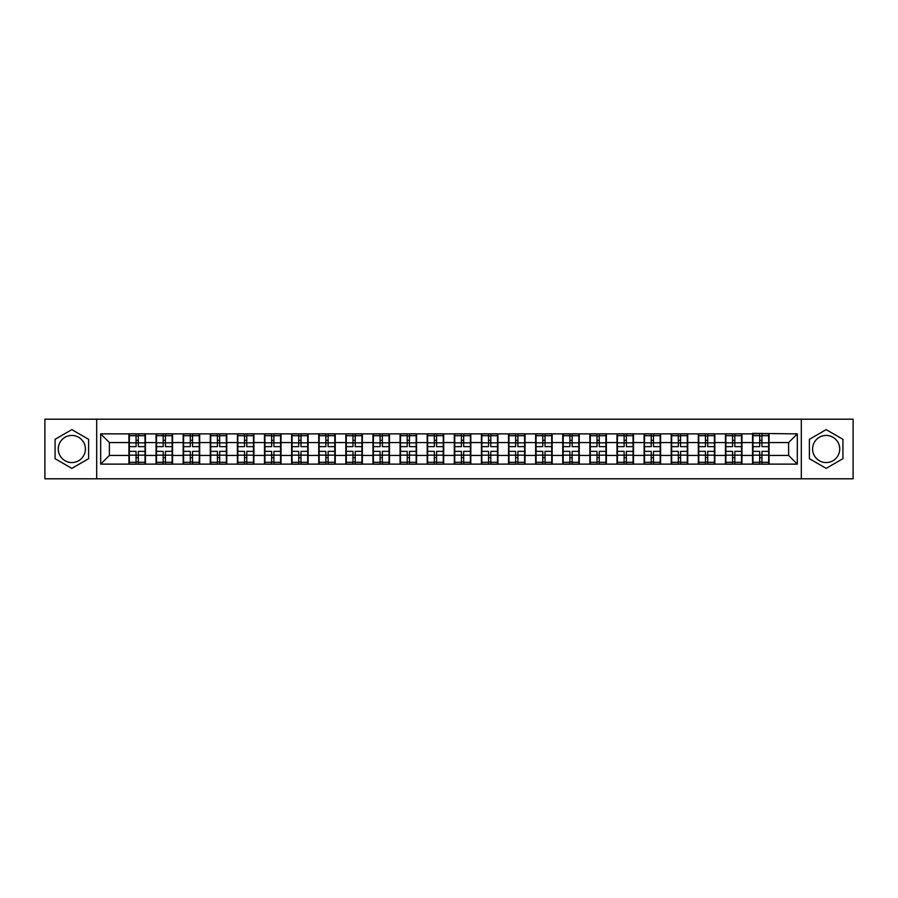 <?xml version="1.0" encoding="UTF-8"?>
<svg xmlns="http://www.w3.org/2000/svg" width="898" height="898" viewBox="0 0 898 898"><rect width="100%" height="100%" fill="white"/><g stroke="black" fill="none" stroke-linecap="round" stroke-linejoin="round"><path stroke-width="1.35" d="M826.16 435.44A13.56 13.56 0 0 0 812.6 449A13.56 13.56 0 0 0 826.16 462.56A13.56 13.56 0 0 0 839.72 449A13.56 13.56 0 0 0 826.16 435.44M71.84 462.56A13.56 13.56 0 0 1 58.28 449A13.56 13.56 0 0 1 71.84 435.44A13.56 13.56 0 0 1 85.4 449A13.56 13.56 0 0 1 71.84 462.56M801.308 478.802L853.1 478.802L853.1 419.198L801.308 419.198L801.308 478.802L96.692 478.802L96.692 419.198L44.9 419.198L44.9 478.802L96.692 478.802M801.308 419.198L96.692 419.198M788.612 455.432L788.612 442.568L769.07 442.568L769.07 455.432L788.612 455.432L797.312 464.12L797.312 433.88L752.558 433.352L752.558 442.568L741.95 442.568L741.95 455.432L752.558 455.432L752.558 442.568M797.312 464.12L100.688 464.12L100.688 433.88L128.93 433.88L128.93 442.568L109.388 442.568L109.388 455.432L128.93 455.432L128.93 442.568M752.558 433.88L128.93 433.88M752.558 455.432L752.558 464.12M741.95 455.432L741.95 464.12M741.95 433.88L741.95 442.568M714.842 455.432L725.438 455.432L725.438 442.568L714.842 442.568L714.842 464.12M725.438 455.432L725.438 464.12M725.438 433.88L725.438 442.568M714.842 433.88L714.842 442.568M687.722 455.432L698.33 455.432L698.33 442.568L687.722 442.568L687.722 464.12M698.33 455.432L698.33 464.12M698.33 433.88L698.33 442.568M687.722 433.88L687.722 442.568M660.614 455.432L671.21 455.432L671.21 442.568L660.614 442.568L660.614 464.12M671.21 455.432L671.21 464.12M671.21 433.88L671.21 442.568M660.614 433.88L660.614 442.568M633.494 455.432L644.102 455.432L644.102 442.568L633.494 442.568L633.494 464.12M644.102 455.432L644.102 464.12M644.102 433.88L644.102 442.568M633.494 433.88L633.494 442.568M606.386 455.432L616.982 455.432L616.982 442.568L606.386 442.568L606.386 464.12M616.982 455.432L616.982 464.12M616.982 433.88L616.982 442.568M606.386 433.88L606.386 442.568M579.266 455.432L589.874 455.432L589.874 442.568L579.266 442.568L579.266 464.12M589.874 455.432L589.874 464.12M589.874 433.88L589.874 442.568M579.266 433.88L579.266 442.568M552.158 455.432L562.754 455.432L562.754 442.568L552.158 442.568L552.158 464.12M562.754 455.432L562.754 464.12M562.754 433.88L562.754 442.568M552.158 433.88L552.158 442.568M525.038 455.432L535.646 455.432L535.646 442.568L525.038 442.568L525.038 464.12M535.646 455.432L535.646 464.12M535.646 433.88L535.646 442.568M525.038 433.88L525.038 442.568M497.93 455.432L508.526 455.432L508.526 442.568L497.93 442.568L497.93 464.12M508.526 455.432L508.526 464.12M508.526 433.88L508.526 442.568M497.93 433.88L497.93 442.568M470.81 455.432L481.418 455.432L481.418 442.568L470.81 442.568L470.81 464.12M481.418 455.432L481.418 464.12M481.418 433.88L481.418 442.568M470.81 433.88L470.81 442.568M443.702 455.432L454.298 455.432L454.298 442.568L443.702 442.568L443.702 464.12M454.298 455.432L454.298 464.12M454.298 433.88L454.298 442.568M443.702 433.88L443.702 442.568M416.582 455.432L427.19 455.432L427.19 442.568L416.582 442.568L416.582 464.12M427.19 455.432L427.19 464.12M427.19 433.88L427.19 442.568M416.582 433.88L416.582 442.568M389.474 455.432L400.07 455.432L400.07 442.568L389.474 442.568L389.474 464.12M400.07 455.432L400.07 464.12M400.07 433.88L400.07 442.568M389.474 433.88L389.474 442.568M362.354 455.432L372.962 455.432L372.962 442.568L362.354 442.568L362.354 464.12M372.962 455.432L372.962 464.12M372.962 433.88L372.962 442.568M362.354 433.88L362.354 442.568M335.246 455.432L345.842 455.432L345.842 442.568L335.246 442.568L335.246 464.12M345.842 455.432L345.842 464.12M345.842 433.88L345.842 442.568M335.246 433.88L335.246 442.568M308.126 455.432L318.734 455.432L318.734 442.568L308.126 442.568L308.126 464.12M318.734 455.432L318.734 464.12M318.734 433.88L318.734 442.568M308.126 433.88L308.126 442.568M281.018 455.432L291.614 455.432L291.614 442.568L281.018 442.568L281.018 464.12M291.614 455.432L291.614 464.12M291.614 433.88L291.614 442.568M281.018 433.88L281.018 442.568M253.898 455.432L264.506 455.432L264.506 442.568L253.898 442.568L253.898 464.12M264.506 455.432L264.506 464.12M264.506 433.88L264.506 442.568M253.898 433.88L253.898 442.568M226.79 455.432L237.386 455.432L237.386 442.568L226.79 442.568L226.79 464.12M237.386 455.432L237.386 464.12M237.386 433.88L237.386 442.568M226.79 433.88L226.79 442.568M199.67 455.432L210.278 455.432L210.278 442.568L199.67 442.568L199.67 464.12M210.278 455.432L210.278 464.12M210.278 433.88L210.278 442.568M199.67 433.88L199.67 442.568M172.562 455.432L183.158 455.432L183.158 442.568L172.562 442.568L172.562 464.12M183.158 455.432L183.158 464.12M183.158 433.88L183.158 442.568M172.562 433.88L172.562 442.568M145.442 455.432L156.05 455.432L156.05 442.568L145.442 442.568L145.442 464.12M156.05 455.432L156.05 464.12M156.05 433.88L156.05 442.568M145.442 433.88L145.442 442.568M128.93 455.432L128.93 464.12M109.388 455.432L100.688 464.12M100.688 433.88L109.388 442.568M769.07 455.432L769.07 464.12M769.07 433.88L769.07 442.568M797.312 433.88L788.612 442.568M71.84 429.637L55.07 439.313L55.07 458.687L71.84 468.363L88.61 458.687L88.61 439.313L71.84 429.637M809.39 458.687L826.16 468.363L842.93 458.687L842.93 439.313L826.16 429.637L809.39 439.313L809.39 458.687M145.016 451.346L145.016 464.21L138.326 464.21L138.326 451.346L145.016 451.346L145.016 433.79L138.326 433.79L138.326 435.698L145.016 435.698M129.368 442.837L136.058 442.837L136.058 433.79L129.368 433.79L129.368 451.346L136.058 451.346L136.058 464.21L129.368 464.21L129.368 462.302L136.058 462.302M136.058 440.323L138.326 440.323M138.326 435.968L136.058 435.968M136.058 442.86L138.326 442.86M136.058 442.837L136.058 446.654L129.368 446.654M129.368 435.698L136.058 435.698M136.058 455.14L138.326 455.14M136.058 462.032L138.326 462.032M136.058 457.677L138.326 457.677M129.368 451.346L129.368 462.302M138.326 462.302L145.016 462.302M138.326 435.698L138.326 446.654L145.016 446.654M172.124 451.346L172.124 464.21L165.434 464.21L165.434 451.346L172.124 451.346L172.124 433.79L165.434 433.79L165.434 435.698L172.124 435.698M156.488 442.837L163.178 442.837L163.178 433.79L156.488 433.79L156.488 451.346L163.178 451.346L163.178 464.21L156.488 464.21L156.488 462.302L163.178 462.302M163.178 440.323L165.434 440.323M165.434 435.968L163.178 435.968M163.178 442.86L165.434 442.86M163.178 442.837L163.178 446.654L156.488 446.654M156.488 435.698L163.178 435.698M163.178 455.14L165.434 455.14M163.178 462.032L165.434 462.032M163.178 457.677L165.434 457.677M156.488 451.346L156.488 462.302M165.434 462.302L172.124 462.302M165.434 435.698L165.434 446.654L172.124 446.654M199.244 451.346L199.244 464.21L192.554 464.21L192.554 451.346L199.244 451.346L199.244 433.79L192.554 433.79L192.554 435.698L199.244 435.698M183.596 442.837L190.286 442.837L190.286 433.79L183.596 433.79L183.596 451.346L190.286 451.346L190.286 464.21L183.596 464.21L183.596 462.302L190.286 462.302M190.286 440.323L192.554 440.323M192.554 435.968L190.286 435.968M190.286 442.86L192.554 442.86M190.286 442.837L190.286 446.654L183.596 446.654M183.596 435.698L190.286 435.698M190.286 455.14L192.554 455.14M190.286 462.032L192.554 462.032M190.286 457.677L192.554 457.677M183.596 451.346L183.596 462.302M192.554 462.302L199.244 462.302M192.554 435.698L192.554 446.654L199.244 446.654M226.352 451.346L226.352 464.21L219.662 464.21L219.662 451.346L226.352 451.346L226.352 433.79L219.662 433.79L219.662 435.698L226.352 435.698M210.716 442.837L217.406 442.837L217.406 433.79L210.716 433.79L210.716 451.346L217.406 451.346L217.406 464.21L210.716 464.21L210.716 462.302L217.406 462.302M217.406 440.323L219.662 440.323M219.662 435.968L217.406 435.968M217.406 442.86L219.662 442.86M217.406 442.837L217.406 446.654L210.716 446.654M210.716 435.698L217.406 435.698M217.406 455.14L219.662 455.14M217.406 462.032L219.662 462.032M217.406 457.677L219.662 457.677M210.716 451.346L210.716 462.302M219.662 462.302L226.352 462.302M219.662 435.698L219.662 446.654L226.352 446.654M253.472 451.346L253.472 464.21L246.782 464.21L246.782 451.346L253.472 451.346L253.472 433.79L246.782 433.79L246.782 435.698L253.472 435.698M237.824 442.837L244.514 442.837L244.514 433.79L237.824 433.79L237.824 451.346L244.514 451.346L244.514 464.21L237.824 464.21L237.824 462.302L244.514 462.302M244.514 440.323L246.782 440.323M246.782 435.968L244.514 435.968M244.514 442.86L246.782 442.86M244.514 442.837L244.514 446.654L237.824 446.654M237.824 435.698L244.514 435.698M244.514 455.14L246.782 455.14M244.514 462.032L246.782 462.032M244.514 457.677L246.782 457.677M237.824 451.346L237.824 462.302M246.782 462.302L253.472 462.302M246.782 435.698L246.782 446.654L253.472 446.654M280.58 451.346L280.58 464.21L273.89 464.21L273.89 451.346L280.58 451.346L280.58 433.79L273.89 433.79L273.89 435.698L280.58 435.698M264.944 442.837L271.634 442.837L271.634 433.79L264.944 433.79L264.944 451.346L271.634 451.346L271.634 464.21L264.944 464.21L264.944 462.302L271.634 462.302M271.634 440.323L273.89 440.323M273.89 435.968L271.634 435.968M271.634 442.86L273.89 442.86M271.634 442.837L271.634 446.654L264.944 446.654M264.944 435.698L271.634 435.698M271.634 455.14L273.89 455.14M271.634 462.032L273.89 462.032M271.634 457.677L273.89 457.677M264.944 451.346L264.944 462.302M273.89 462.302L280.58 462.302M273.89 435.698L273.89 446.654L280.58 446.654M307.7 451.346L307.7 464.21L300.998 464.21L300.998 451.346L307.7 451.346L307.7 433.79L300.998 433.79L300.998 435.698L307.7 435.698M292.052 442.837L298.742 442.837L298.742 433.79L292.052 433.79L292.052 451.346L298.742 451.346L298.742 464.21L292.052 464.21L292.052 462.302L298.742 462.302M298.742 440.323L300.998 440.323M300.998 435.968L298.742 435.968M298.742 442.86L300.998 442.86M298.742 442.837L298.742 446.654L292.052 446.654M292.052 435.698L298.742 435.698M298.742 455.14L300.998 455.14M298.742 462.032L300.998 462.032M298.742 457.677L300.998 457.677M292.052 451.346L292.052 462.302M300.998 462.302L307.7 462.302M300.998 435.698L300.998 446.654L307.7 446.654M334.808 451.346L334.808 464.21L328.118 464.21L328.118 451.346L334.808 451.346L334.808 433.79L328.118 433.79L328.118 435.698L334.808 435.698M319.172 442.837L325.862 442.837L325.862 433.79L319.172 433.79L319.172 451.346L325.862 451.346L325.862 464.21L319.172 464.21L319.172 462.302L325.862 462.302M325.862 440.323L328.118 440.323M328.118 435.968L325.862 435.968M325.862 442.86L328.118 442.86M325.862 442.837L325.862 446.654L319.172 446.654M319.172 435.698L325.862 435.698M325.862 455.14L328.118 455.14M325.862 462.032L328.118 462.032M325.862 457.677L328.118 457.677M319.172 451.346L319.172 462.302M328.118 462.302L334.808 462.302M328.118 435.698L328.118 446.654L334.808 446.654M361.928 451.346L361.928 464.21L355.226 464.21L355.226 451.346L361.928 451.346L361.928 433.79L355.226 433.79L355.226 435.698L361.928 435.698M346.28 442.837L352.97 442.837L352.97 433.79L346.28 433.79L346.28 451.346L352.97 451.346L352.97 464.21L346.28 464.21L346.28 462.302L352.97 462.302M352.97 440.323L355.226 440.323M355.226 435.968L352.97 435.968M352.97 442.86L355.226 442.86M352.97 442.837L352.97 446.654L346.28 446.654M346.28 435.698L352.97 435.698M352.97 455.14L355.226 455.14M352.97 462.032L355.226 462.032M352.97 457.677L355.226 457.677M346.28 451.346L346.28 462.302M355.226 462.302L361.928 462.302M355.226 435.698L355.226 446.654L361.928 446.654M389.036 451.346L389.036 464.21L382.346 464.21L382.346 451.346L389.036 451.346L389.036 433.79L382.346 433.79L382.346 435.698L389.036 435.698M373.4 442.837L380.09 442.837L380.09 433.79L373.4 433.79L373.4 451.346L380.09 451.346L380.09 464.21L373.4 464.21L373.4 462.302L380.09 462.302M380.09 440.323L382.346 440.323M382.346 435.968L380.09 435.968M380.09 442.86L382.346 442.86M380.09 442.837L380.09 446.654L373.4 446.654M373.4 435.698L380.09 435.698M380.09 455.14L382.346 455.14M380.09 462.032L382.346 462.032M380.09 457.677L382.346 457.677M373.4 451.346L373.4 462.302M382.346 462.302L389.036 462.302M382.346 435.698L382.346 446.654L389.036 446.654M416.156 451.346L416.156 464.21L409.454 464.21L409.454 451.346L416.156 451.346L416.156 433.79L409.454 433.79L409.454 435.698L416.156 435.698M400.508 442.837L407.198 442.837L407.198 433.79L400.508 433.79L400.508 451.346L407.198 451.346L407.198 464.21L400.508 464.21L400.508 462.302L407.198 462.302M407.198 440.323L409.454 440.323M409.454 435.968L407.198 435.968M407.198 442.86L409.454 442.86M407.198 442.837L407.198 446.654L400.508 446.654M400.508 435.698L407.198 435.698M407.198 455.14L409.454 455.14M407.198 462.032L409.454 462.032M407.198 457.677L409.454 457.677M400.508 451.346L400.508 462.302M409.454 462.302L416.156 462.302M409.454 435.698L409.454 446.654L416.156 446.654M443.264 451.346L443.264 464.21L436.574 464.21L436.574 451.346L443.264 451.346L443.264 433.79L436.574 433.79L436.574 435.698L443.264 435.698M427.616 442.837L434.318 442.837L434.318 433.79L427.616 433.79L427.616 451.346L434.318 451.346L434.318 464.21L427.616 464.21L427.616 462.302L434.318 462.302M434.318 440.323L436.574 440.323M436.574 435.968L434.318 435.968M434.318 442.86L436.574 442.86M434.318 442.837L434.318 446.654L427.616 446.654M427.616 435.698L434.318 435.698M434.318 455.14L436.574 455.14M434.318 462.032L436.574 462.032M434.318 457.677L436.574 457.677M427.616 451.346L427.616 462.302M436.574 462.302L443.264 462.302M436.574 435.698L436.574 446.654L443.264 446.654M470.384 451.346L470.384 464.21L463.682 464.21L463.682 451.346L470.384 451.346L470.384 433.79L463.682 433.79L463.682 435.698L470.384 435.698M454.736 442.837L461.426 442.837L461.426 433.79L454.736 433.79L454.736 451.346L461.426 451.346L461.426 464.21L454.736 464.21L454.736 462.302L461.426 462.302M461.426 440.323L463.682 440.323M463.682 435.968L461.426 435.968M461.426 442.86L463.682 442.86M461.426 442.837L461.426 446.654L454.736 446.654M454.736 435.698L461.426 435.698M461.426 455.14L463.682 455.14M461.426 462.032L463.682 462.032M461.426 457.677L463.682 457.677M454.736 451.346L454.736 462.302M463.682 462.302L470.384 462.302M463.682 435.698L463.682 446.654L470.384 446.654M497.492 451.346L497.492 464.21L490.802 464.21L490.802 451.346L497.492 451.346L497.492 433.79L490.802 433.79L490.802 435.698L497.492 435.698M481.844 442.837L488.546 442.837L488.546 433.79L481.844 433.79L481.844 451.346L488.546 451.346L488.546 464.21L481.844 464.21L481.844 462.302L488.546 462.302M488.546 440.323L490.802 440.323M490.802 435.968L488.546 435.968M488.546 442.86L490.802 442.86M488.546 442.837L488.546 446.654L481.844 446.654M481.844 435.698L488.546 435.698M488.546 455.14L490.802 455.14M488.546 462.032L490.802 462.032M488.546 457.677L490.802 457.677M481.844 451.346L481.844 462.302M490.802 462.302L497.492 462.302M490.802 435.698L490.802 446.654L497.492 446.654M524.6 451.346L524.6 464.21L517.91 464.21L517.91 451.346L524.6 451.346L524.6 433.79L517.91 433.79L517.91 435.698L524.6 435.698M508.964 442.837L515.654 442.837L515.654 433.79L508.964 433.79L508.964 451.346L515.654 451.346L515.654 464.21L508.964 464.21L508.964 462.302L515.654 462.302M515.654 440.323L517.91 440.323M517.91 435.968L515.654 435.968M515.654 442.86L517.91 442.86M515.654 442.837L515.654 446.654L508.964 446.654M508.964 435.698L515.654 435.698M515.654 455.14L517.91 455.14M515.654 462.032L517.91 462.032M515.654 457.677L517.91 457.677M508.964 451.346L508.964 462.302M517.91 462.302L524.6 462.302M517.91 435.698L517.91 446.654L524.6 446.654M551.72 451.346L551.72 464.21L545.03 464.21L545.03 451.346L551.72 451.346L551.72 433.79L545.03 433.79L545.03 435.698L551.72 435.698M536.072 442.837L542.774 442.837L542.774 433.79L536.072 433.79L536.072 451.346L542.774 451.346L542.774 464.21L536.072 464.21L536.072 462.302L542.774 462.302M542.774 440.323L545.03 440.323M545.03 435.968L542.774 435.968M542.774 442.86L545.03 442.86M542.774 442.837L542.774 446.654L536.072 446.654M536.072 435.698L542.774 435.698M542.774 455.14L545.03 455.14M542.774 462.032L545.03 462.032M542.774 457.677L545.03 457.677M536.072 451.346L536.072 462.302M545.03 462.302L551.72 462.302M545.03 435.698L545.03 446.654L551.72 446.654M578.828 451.346L578.828 464.21L572.138 464.21L572.138 451.346L578.828 451.346L578.828 433.79L572.138 433.79L572.138 435.698L578.828 435.698M563.192 442.837L569.882 442.837L569.882 433.79L563.192 433.79L563.192 451.346L569.882 451.346L569.882 464.21L563.192 464.21L563.192 462.302L569.882 462.302M569.882 440.323L572.138 440.323M572.138 435.968L569.882 435.968M569.882 442.86L572.138 442.86M569.882 442.837L569.882 446.654L563.192 446.654M563.192 435.698L569.882 435.698M569.882 455.14L572.138 455.14M569.882 462.032L572.138 462.032M569.882 457.677L572.138 457.677M563.192 451.346L563.192 462.302M572.138 462.302L578.828 462.302M572.138 435.698L572.138 446.654L578.828 446.654M605.948 451.346L605.948 464.21L599.258 464.21L599.258 451.346L605.948 451.346L605.948 433.79L599.258 433.79L599.258 435.698L605.948 435.698M590.3 442.837L597.002 442.837L597.002 433.79L590.3 433.79L590.3 451.346L597.002 451.346L597.002 464.21L590.3 464.21L590.3 462.302L597.002 462.302M597.002 440.323L599.258 440.323M599.258 435.968L597.002 435.968M597.002 442.86L599.258 442.86M597.002 442.837L597.002 446.654L590.3 446.654M590.3 435.698L597.002 435.698M597.002 455.14L599.258 455.14M597.002 462.032L599.258 462.032M597.002 457.677L599.258 457.677M590.3 451.346L590.3 462.302M599.258 462.302L605.948 462.302M599.258 435.698L599.258 446.654L605.948 446.654M633.056 451.346L633.056 464.21L626.366 464.21L626.366 451.346L633.056 451.346L633.056 433.79L626.366 433.79L626.366 435.698L633.056 435.698M617.42 442.837L624.11 442.837L624.11 433.79L617.42 433.79L617.42 451.346L624.11 451.346L624.11 464.21L617.42 464.21L617.42 462.302L624.11 462.302M624.11 440.323L626.366 440.323M626.366 435.968L624.11 435.968M624.11 442.86L626.366 442.86M624.11 442.837L624.11 446.654L617.42 446.654M617.42 435.698L624.11 435.698M624.11 455.14L626.366 455.14M624.11 462.032L626.366 462.032M624.11 457.677L626.366 457.677M617.42 451.346L617.42 462.302M626.366 462.302L633.056 462.302M626.366 435.698L626.366 446.654L633.056 446.654M660.176 451.346L660.176 464.21L653.486 464.21L653.486 451.346L660.176 451.346L660.176 433.79L653.486 433.79L653.486 435.698L660.176 435.698M644.528 442.837L651.218 442.837L651.218 433.79L644.528 433.79L644.528 451.346L651.218 451.346L651.218 464.21L644.528 464.21L644.528 462.302L651.218 462.302M651.218 440.323L653.486 440.323M653.486 435.968L651.218 435.968M651.218 442.86L653.486 442.86M651.218 442.837L651.218 446.654L644.528 446.654M644.528 435.698L651.218 435.698M651.218 455.14L653.486 455.14M651.218 462.032L653.486 462.032M651.218 457.677L653.486 457.677M644.528 451.346L644.528 462.302M653.486 462.302L660.176 462.302M653.486 435.698L653.486 446.654L660.176 446.654M687.284 451.346L687.284 464.21L680.594 464.21L680.594 451.346L687.284 451.346L687.284 433.79L680.594 433.79L680.594 435.698L687.284 435.698M671.648 442.837L678.338 442.837L678.338 433.79L671.648 433.79L671.648 451.346L678.338 451.346L678.338 464.21L671.648 464.21L671.648 462.302L678.338 462.302M678.338 440.323L680.594 440.323M680.594 435.968L678.338 435.968M678.338 442.86L680.594 442.86M678.338 442.837L678.338 446.654L671.648 446.654M671.648 435.698L678.338 435.698M678.338 455.14L680.594 455.14M678.338 462.032L680.594 462.032M678.338 457.677L680.594 457.677M671.648 451.346L671.648 462.302M680.594 462.302L687.284 462.302M680.594 435.698L680.594 446.654L687.284 446.654M714.404 451.346L714.404 464.21L707.714 464.21L707.714 451.346L714.404 451.346L714.404 433.79L707.714 433.79L707.714 435.698L714.404 435.698M698.756 442.837L705.446 442.837L705.446 433.79L698.756 433.79L698.756 451.346L705.446 451.346L705.446 464.21L698.756 464.21L698.756 462.302L705.446 462.302M705.446 440.323L707.714 440.323M707.714 435.968L705.446 435.968M705.446 442.86L707.714 442.86M705.446 442.837L705.446 446.654L698.756 446.654M698.756 435.698L705.446 435.698M705.446 455.14L707.714 455.14M705.446 462.032L707.714 462.032M705.446 457.677L707.714 457.677M698.756 451.346L698.756 462.302M707.714 462.302L714.404 462.302M707.714 435.698L707.714 446.654L714.404 446.654M741.512 451.346L741.512 464.21L734.822 464.21L734.822 451.346L741.512 451.346L741.512 433.79L734.822 433.79L734.822 435.698L741.512 435.698M725.876 442.837L732.566 442.837L732.566 433.79L725.876 433.79L725.876 451.346L732.566 451.346L732.566 464.21L725.876 464.21L725.876 462.302L732.566 462.302M732.566 440.323L734.822 440.323M734.822 435.968L732.566 435.968M732.566 442.86L734.822 442.86M732.566 442.837L732.566 446.654L725.876 446.654M725.876 435.698L732.566 435.698M732.566 455.14L734.822 455.14M732.566 462.032L734.822 462.032M732.566 457.677L734.822 457.677M725.876 451.346L725.876 462.302M734.822 462.302L741.512 462.302M734.822 435.698L734.822 446.654L741.512 446.654M768.632 451.346L768.632 464.21L761.942 464.21L761.942 451.346L768.632 451.346L768.632 433.79L761.942 433.79L761.942 435.698L768.632 435.698M752.984 442.837L759.674 442.837L759.674 433.79L752.984 433.79L752.984 451.346L759.674 451.346L759.674 464.21L752.984 464.21L752.984 462.302L759.674 462.302M759.674 440.323L761.942 440.323M761.942 435.968L759.674 435.968M759.674 442.86L761.942 442.86M759.674 442.837L759.674 446.654L752.984 446.654M752.984 435.698L759.674 435.698M759.674 455.14L761.942 455.14M759.674 462.032L761.942 462.032M759.674 457.677L761.942 457.677M752.984 451.346L752.984 462.302M761.942 462.302L768.632 462.302M761.942 435.698L761.942 446.654L768.632 446.654M129.368 455.163L136.058 455.163M138.326 455.163L145.016 455.163M138.326 442.837L145.016 442.837M156.488 455.163L163.178 455.163M165.434 455.163L172.124 455.163M165.434 442.837L172.124 442.837M183.596 455.163L190.286 455.163M192.554 455.163L199.244 455.163M192.554 442.837L199.244 442.837M210.716 455.163L217.406 455.163M219.662 455.163L226.352 455.163M219.662 442.837L226.352 442.837M237.824 455.163L244.514 455.163M246.782 455.163L253.472 455.163M246.782 442.837L253.472 442.837M264.944 455.163L271.634 455.163M273.89 455.163L280.58 455.163M273.89 442.837L280.58 442.837M292.052 455.163L298.742 455.163M300.998 455.163L307.7 455.163M300.998 442.837L307.7 442.837M319.172 455.163L325.862 455.163M328.118 455.163L334.808 455.163M328.118 442.837L334.808 442.837M346.28 455.163L352.97 455.163M355.226 455.163L361.928 455.163M355.226 442.837L361.928 442.837M373.4 455.163L380.09 455.163M382.346 455.163L389.036 455.163M382.346 442.837L389.036 442.837M400.508 455.163L407.198 455.163M409.454 455.163L416.156 455.163M409.454 442.837L416.156 442.837M427.616 455.163L434.318 455.163M436.574 455.163L443.264 455.163M436.574 442.837L443.264 442.837M454.736 455.163L461.426 455.163M463.682 455.163L470.384 455.163M463.682 442.837L470.384 442.837M481.844 455.163L488.546 455.163M490.802 455.163L497.492 455.163M490.802 442.837L497.492 442.837M508.964 455.163L515.654 455.163M517.91 455.163L524.6 455.163M517.91 442.837L524.6 442.837M536.072 455.163L542.774 455.163M545.03 455.163L551.72 455.163M545.03 442.837L551.72 442.837M563.192 455.163L569.882 455.163M572.138 455.163L578.828 455.163M572.138 442.837L578.828 442.837M590.3 455.163L597.002 455.163M599.258 455.163L605.948 455.163M599.258 442.837L605.948 442.837M617.42 455.163L624.11 455.163M626.366 455.163L633.056 455.163M626.366 442.837L633.056 442.837M644.528 455.163L651.218 455.163M653.486 455.163L660.176 455.163M653.486 442.837L660.176 442.837M671.648 455.163L678.338 455.163M680.594 455.163L687.284 455.163M680.594 442.837L687.284 442.837M698.756 455.163L705.446 455.163M707.714 455.163L714.404 455.163M707.714 442.837L714.404 442.837M725.876 455.163L732.566 455.163M734.822 455.163L741.512 455.163M734.822 442.837L741.512 442.837M752.984 455.163L759.674 455.163M761.942 455.163L768.632 455.163M761.942 442.837L768.632 442.837"/></g></svg>
